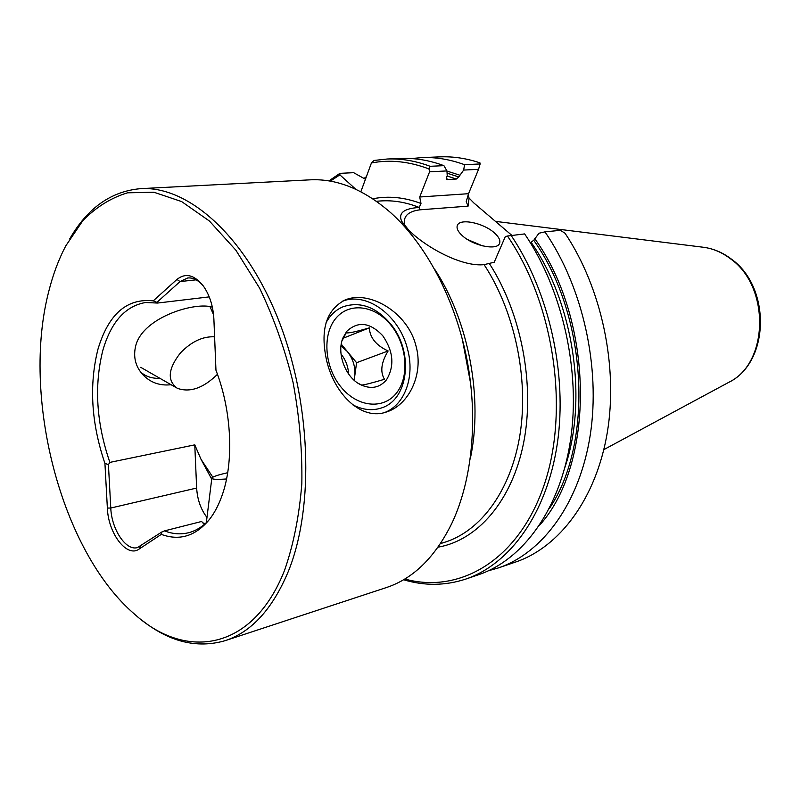 <?xml version="1.0" encoding="UTF-8"?>
<svg xmlns="http://www.w3.org/2000/svg" width="801" height="801" viewBox="0 0 801 801"><rect width="100%" height="100%" fill="white"/><g stroke="black" fill="none" stroke-linecap="round" stroke-linejoin="round"><path stroke-width="1.2" d="M217.461 374.297C203.334 388.175 189.947 392.83 177.301 388.285C166.988 380.655 168.02 368.871 180.405 352.951C191.389 341.606 202.783 336.23 214.608 336.81M358.137 383.289L361.581 385.041C363.554 385.121 371.193 383.208 384.49 379.294C379.974 371.874 381.186 362.432 388.135 350.958C376.21 345.501 369.932 337.812 369.311 327.869C356.085 331.744 348.375 333.386 346.202 332.805L342.117 340.745M346.743 331.354L342.938 337.942C336.42 353.181 345.331 377.131 360.25 384.54C370.863 389.546 379.634 387.944 386.553 379.724C394.723 365.937 393.431 351.238 382.688 335.639C369.942 322.332 357.967 320.911 346.743 331.354M390.978 325.166C375.339 305.511 349.657 301.667 335.929 318.217C321.962 334.458 324.455 367.639 341.516 387.654C358.367 407.919 384.47 409.521 396.976 392.39C409.732 375.529 406.818 344.59 390.978 325.166M326.087 322.663C330.282 315.013 335.979 309.697 343.188 306.723C360.12 301.216 375.849 306.853 390.357 323.624C413.997 351.178 409.211 400.1 380.845 408.14C371.844 410.943 362.473 409.832 352.72 404.805M354.172 380.255L356.585 362.703L341.246 344.17M353.952 380.054L354.683 376.51C355.664 367.369 353.221 359.038 347.334 351.519L341.016 345.842M343.299 338.172L369.311 327.869M356.585 362.703L388.135 350.958M348.555 373.927C348.205 366.478 345.692 359.839 341.016 354.002M404.805 579.013C459.454 594.192 518.337 560.48 543.939 485.546C569.691 410.913 554.322 304.16 507.454 236.015L505.291 236.635L494.217 262.237L484.024 264.66C464.72 266.773 434.052 251.935 414.407 235.394L409.231 230.728L401.661 221.276C398.097 213.006 403.944 208.4 419.203 207.489L420.996 203.484L419.714 196.996L468.555 193.692L466.222 201.612L468.094 206.137L419.704 209.842C407.429 211.514 402.513 216.931 404.946 226.122M153.241 300.856L176.951 279.429C185.792 272.46 194.753 274.893 203.855 286.738C209.862 295.719 213.206 306.503 213.887 319.108L215.96 370.232C231.879 411.203 234.112 462.537 221.907 495.889C218.603 505.161 214.468 512.98 209.522 519.358C195.684 536.109 179.614 541.106 161.301 534.377L162.002 531.894L137.452 547.574C125.977 551.188 111.539 529.381 110.778 508.024L108.425 464.58L104.931 463.419C91.274 423.238 88.951 385.151 97.972 349.176C108.475 314.112 126.898 298.012 153.241 300.856L156.906 302.367L180.045 281.572L187.744 277.967C193.191 277.506 198.388 280.18 203.344 286.017M108.425 464.58L109.877 462.387C96.29 422.918 93.977 385.481 102.918 350.077C111.179 321.882 125.397 306.022 145.562 302.508L157.557 303.048L156.906 302.367M462.487 235.824C457.932 231.699 456.24 228.175 457.411 225.271C460.044 218.072 483.343 222.898 494.207 232.731C498.943 236.926 500.705 240.53 499.484 243.544C496.97 250.673 473.311 245.837 462.487 235.824M69.687 238.938C87.479 208.01 111.119 191.249 140.606 188.656L309.987 179.845C337.081 178.453 364.065 189.477 390.928 212.896C425.942 244.435 454.728 298.393 466.633 357.837C478.367 417.321 472.51 478.858 452.315 522.352C435.564 556.815 413.576 578.552 386.332 587.574L225.241 640.64C196.816 648.89 168.711 641.811 140.926 619.423M204.605 524.174L201.522 521.501L164.495 530.883C172.736 534.067 180.796 534.668 188.666 532.705C196.325 530.713 203.294 526.257 209.552 519.318M384.6 412.545C405.126 404.835 414.978 376.28 407.569 349.236C399.679 316.355 367.599 291.654 342.698 301.096M416.039 346.122C407.869 312.06 368.77 289.622 344.991 300.045C325.927 310.037 319.869 330.453 326.798 361.301C335.058 395.263 361.992 420.825 386.402 412.014C408.63 405.256 423.909 374.457 416.039 346.122M140.576 371.924C145.392 376.43 151.87 378.583 160.01 378.382M48.861 291.023C53.066 274.353 58.703 259.294 65.792 245.847L82.803 220.706C96.07 207.119 110.989 197.817 127.559 192.811L153.922 192.24L181.627 201.572L209.421 221.026L235.884 250.212L259.554 288.07C273.531 317.066 284.695 348.455 293.026 382.237C299.444 416.58 302.388 450.372 301.837 483.624C299.284 515.684 293.536 544.52 284.625 570.142C253.166 650.492 186.383 660.905 134.798 614.387C60.926 551.438 21.196 396.645 48.861 291.023M140.606 188.656C187.524 185.672 244.235 234.703 277.667 317.877C311.148 400.9 314.753 506.292 288.36 571.333C272.65 608.85 251.604 631.949 225.241 640.64M468.114 195.174L469.076 198.047L468.094 206.137M463.679 170.072L464.54 164.686L480.129 163.955L478.557 169.321L463.679 170.072L458.743 176.931L456.35 179.034L447.278 179.554L446.487 177.612L447.228 175.749L446.948 170.923L429.576 171.804L419.714 196.996M429.576 171.804L429.006 168.961C409.151 161.412 389.957 159.419 371.424 162.963L360.85 191.759M355.804 189.286L339.864 174.868L330.302 181.146M544.97 231.869C582.758 286.828 600.77 367.289 590.217 435.233C579.564 503.248 542.587 552.94 498.502 567.889L515.774 561.982C559.428 547.163 596.144 498.803 607.288 432.59C618.332 366.437 601.601 287.829 565.035 233.221L560.32 230.328L544.97 231.869L538.983 233.231L533.756 240.31L530.282 242.633M478.557 169.321L468.555 193.692M164.495 530.883L162.002 531.894M161.301 534.377L139.164 549.045C126.898 558.157 108.175 533.446 107.364 508.074L110.778 508.024L196.645 488.049L194.773 444.855L201.041 459.333L211.714 479.158M196.645 488.049C197.366 499.584 200.811 509.386 206.978 517.466M171.084 384.72C159.779 385.972 150.338 382.588 142.758 374.578C135.339 366.327 133.016 356.595 135.81 345.401C143.529 316.535 196.505 301.456 212.365 307.224M157.557 303.048L209.221 296.881M194.773 444.855L109.877 462.387M203.114 523.283L205.446 523.443M212.826 477.176L201.041 459.333M107.364 508.074L104.931 463.419M429.006 168.961L430.147 166.298L443.914 165.657L446.948 170.923M507.454 236.015L524.635 233.912C562.642 289.752 580.915 371.504 570.482 440.43C559.969 509.406 523.023 559.639 478.948 574.577L465.892 579.043C445.336 585.801 424.56 586.032 403.564 579.744M511.038 235.284C549.186 291.704 567.619 374.327 557.286 443.894C546.863 513.531 509.957 564.114 465.892 579.043M480.129 163.955L479.949 162.853C466.392 158.318 453.046 156.325 439.919 156.866L421.676 157.607C435.724 157.026 450.012 159.389 464.54 164.686M534.587 238.428C594.512 321.231 595.073 464.21 539.584 525.206M498.502 567.889L488.55 570.733M511.689 235.214L473.771 202.893L469.076 198.047M365.446 179.254L353.641 172.676L339.914 173.346L339.864 174.868M446.958 171.064L459.494 175.089M371.424 162.963L373.967 160.46L387.243 159.009C401.281 158.428 415.579 160.861 430.147 166.298M328.881 180.906L339.914 173.346M364.055 178.383L366.377 176.711M411.374 158.558L421.676 157.607M443.914 165.657C429.366 160.27 415.068 157.867 401.031 158.448L387.243 159.009M419.203 207.489L419.704 209.842M226.563 478.958C217.492 479.629 212.585 479.429 211.854 478.367L211.844 478.067C212.686 476.675 217.972 474.893 227.684 472.73M467.484 239.499L482.472 245.867M434.733 269.346C468.745 320.78 483.343 398.748 470.247 459.003M484.104 264.65C514.612 311.088 528.87 378.112 520.049 434.252C511.138 490.442 480.83 531.123 444.515 542.337L440.49 543.589M462.337 339.123L470.728 383.959M728.279 382.598L728.89 382.267C768.69 363.474 770.402 286.868 730.632 258.893C722.182 252.455 713.18 248.58 703.618 247.289L702.928 247.209M489.381 263.579C521.471 313.151 535.168 385.071 523.564 443.163C511.909 501.316 477.266 540.445 438.027 547.183M372.785 198.788C388.335 195.684 404.405 197.246 420.996 203.484M376.39 201.251L380.585 200.961C393.251 200.09 406.147 202.263 419.283 207.479M176.951 279.429L180.045 281.572L196.135 279.829M140.485 546.202L139.164 549.045M458.743 176.931L447.078 173.176M456.35 179.034L447.138 175.98M447.278 179.554L446.537 179.274M549.246 508.685C593.861 443.143 587.674 315.884 533.756 240.31M564.945 467.293C587.964 399.549 573.776 303.599 531.283 242.523M176.52 387.834L140.716 367.319M213.587 314.843L209.982 306.583M358.337 383.419L360.25 384.54M341.987 340.795L342.938 337.942M495.459 221.376L703.618 247.289C713.611 248.66 722.913 252.625 731.523 259.204C771.203 287.419 769.701 362.372 728.89 382.267L603.844 449.621M344.19 300.385L344.991 300.045M141.326 372.906L142.758 374.578M462.277 338.893L470.758 384.19M402.703 223.079L401.661 221.276M211.824 478.247L206.338 522.622"/></g></svg>
